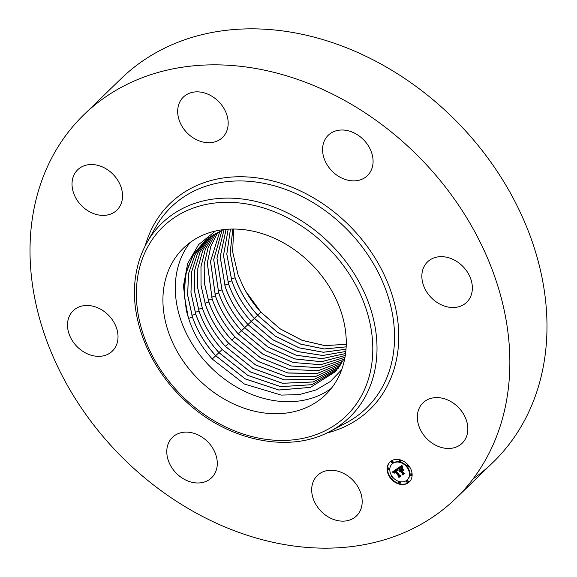 <?xml version="1.0" encoding="UTF-8"?>
<svg xmlns="http://www.w3.org/2000/svg" width="577" height="577" viewBox="0 0 577 577"><rect width="100%" height="100%" fill="white"/><g stroke="black" fill="none" stroke-linecap="round" stroke-linejoin="round"><path stroke-width="0.87" d="M190.121 242.491A102.093 80.672 -134.1 0 0 207.258 363.647A102.093 80.672 -134.1 0 0 331.429 388.263M215.437 231.024L198.647 244.576L187.691 263.386L183.457 285.882L186.284 310.174A92.558 73.135 -134.1 0 0 188.261 317.249L189.169 320.098C193.995 334.285 201.705 347.275 212.3 359.067L244.475 384.073L281.345 395.101L299.355 394.581L315.915 390.009L330.246 381.585L341.671 369.72M314.292 267.101A102.093 80.672 45.9 0 1 325.644 394.682A102.093 80.672 45.9 0 1 194.882 375.649A102.093 80.672 45.9 0 1 183.529 248.074A102.093 80.672 45.9 0 1 314.292 267.101M344.909 357.798L335.338 371.711L310.419 387.412L278.835 390.038L245.283 378.952L215.74 355.771C205.16 344.166 197.392 331.277 192.437 317.119L187.612 295.063L188.506 273.664L195.098 254.536L206.855 239.094M206.876 239.073L195.098 254.58L188.542 273.657L187.655 295.006L192.48 317.076C197.435 331.241 205.203 344.123 215.784 355.728L245.312 378.901L278.85 389.994L310.426 387.376L335.345 371.696M186.284 310.174L183.976 290.036L186.501 270.938L193.699 254.132L205.203 240.486L223.075 229.675M205.21 240.479L192.913 255.488L185.729 274.205L184.164 295.244L188.261 317.242M208.578 237.746L197.622 253.159L191.629 271.868L191.001 292.633L195.762 314.054C200.702 328.183 208.448 341.036 219.008 352.612L247.872 375.403L280.71 386.633L311.832 384.679L336.795 370.081M336.773 370.109L311.811 384.715L280.682 386.677L247.836 375.447L218.964 352.655C208.405 341.079 200.659 328.219 195.718 314.097L190.958 292.669L191.593 271.897L197.586 253.18L208.557 237.76M338.158 368.443L313.196 381.981L282.542 383.301L250.389 371.949L222.188 349.539C211.658 337.985 203.926 325.161 198.993 311.068L194.312 290.303L194.694 270.115L200.147 251.788L210.316 236.483M210.338 236.469L200.183 251.767L194.737 270.094L194.355 290.274L199.043 311.032C203.969 325.125 211.701 337.942 222.232 349.496L250.425 371.898L282.564 383.258L313.21 381.945L338.172 368.422M339.478 366.72L314.552 379.204L284.396 379.904L252.942 368.443L225.405 346.424C214.904 334.898 207.193 322.103 202.275 308.046L197.673 287.937L197.817 268.348L202.743 250.418L212.134 235.265M212.156 235.25L202.779 250.404L197.861 268.327L197.716 287.909L202.318 308.003C207.237 322.067 214.947 334.855 225.448 346.38L252.978 368.393L284.418 379.861L314.573 379.168L339.5 366.691M214.002 234.103L205.376 249.084L200.962 266.588L201.034 285.579L205.556 305.024C210.461 319.045 218.149 331.811 228.629 343.308L255.503 364.931L286.242 376.485L315.893 376.384L340.747 364.931L315.907 376.348L286.271 376.442L255.532 364.88L228.672 343.265C218.193 331.768 210.504 319.002 205.6 304.981L201.077 285.557L200.998 266.617L205.376 249.156L214.031 234.089M341.973 363.063L317.033 373.528L287.721 372.93L257.89 361.245L231.896 340.149C221.445 328.681 213.771 315.944 208.874 301.951L204.446 283.192L204.164 264.821L208.081 247.757L215.957 232.993L208.008 247.872L204.114 264.886L204.402 283.228L208.831 301.995C213.728 315.987 221.402 328.717 231.853 340.192L258.056 361.411L288.089 373.052L317.206 373.528L341.952 363.084M217.918 231.968L210.749 246.502L207.294 263.105L212.112 298.973C216.995 312.929 224.648 325.63 235.077 337.076L260.422 357.776L289.531 369.511L318.302 370.658L343.099 361.18M217.947 231.954L210.785 246.487L207.338 263.083L212.156 298.929C217.039 312.885 224.691 325.587 235.12 337.033L260.458 357.733L289.56 369.468L318.316 370.622L343.12 361.152M344.202 359.182L319.579 367.679L291.385 365.984L263.025 354.206L238.344 333.917C227.937 322.5 220.306 309.827 215.437 295.907L210.54 261.359L219.996 230.98L210.497 261.381L215.387 295.943C220.263 309.871 227.893 322.543 238.301 333.96L262.989 354.256L291.363 366.027L319.564 367.715L344.188 359.204M222.08 230.079L213.706 259.672L218.669 292.921C223.53 306.813 231.146 319.456 241.525 330.845L265.499 350.686L293.044 362.486L320.603 364.743L345.003 357.293M222.109 230.064L213.75 259.657L218.712 292.878C223.573 306.769 231.189 319.413 241.568 330.801L265.68 350.729L293.448 362.536L320.805 364.686L345.003 357.264M345.298 355.482L321.425 361.692L294.84 358.901L268.031 347.065L244.785 327.686C234.435 316.319 226.84 303.711 221.994 289.856L216.981 258.164L224.107 229.552L216.938 258.171L221.95 289.899C226.797 303.754 234.392 316.362 244.742 327.729L268.002 347.116L294.818 358.952L321.418 361.736L345.298 355.504M226.069 229.357L220.19 256.844L225.225 286.87C230.064 300.696 237.637 313.275 247.966 324.613L270.375 343.452L296.253 355.288L322.067 358.663L345.573 353.564M226.097 229.35L220.234 256.823L225.268 286.827C230.1 300.653 237.681 313.232 248.009 324.57L270.411 343.402L296.268 355.237L322.074 358.62L345.58 353.535M228.196 229.199L223.472 255.488L228.506 283.848C233.324 297.638 240.89 310.188 251.19 321.49L272.77 339.795L297.703 351.602L322.738 355.511L345.818 351.472M228.225 229.192L223.515 255.474L228.55 283.805C233.368 297.595 240.934 310.145 251.233 321.447L272.798 339.745L297.725 351.552L322.745 355.468L345.818 351.443M230.454 229.091L226.79 254.125L231.788 280.819C236.592 294.58 244.136 307.101 254.414 318.374L275.171 336.131L299.174 347.888L323.408 352.28L346.02 349.244M230.483 229.091L226.833 254.111L231.831 280.775C236.635 294.537 244.179 307.058 254.457 318.331L275.207 336.081L299.196 347.837L323.416 352.237L346.02 349.208M232.834 229.04L230.144 252.769L235.063 277.797C239.859 291.522 247.389 304.007 257.638 315.258L277.58 332.46L300.653 344.137L324.079 348.977L346.164 346.878M232.863 229.04L230.187 252.748L235.106 277.753C239.902 291.479 247.425 303.964 257.681 315.215L277.616 332.41L300.675 344.087L324.086 348.934L346.164 346.849M233.75 229.04L232.589 251.514L238.063 274.861L242.679 285.327C247.338 295.042 253.397 303.985 260.862 312.143L279.996 328.789L302.132 340.358L324.728 345.601L346.25 344.39M242.679 285.327A89.276 70.538 45.9 0 0 246.148 291.847L260.898 312.099L280.025 328.739L302.153 340.307L324.743 345.551L346.25 344.354M83.961 114.657A267.187 211.117 45.9 0 1 365.825 113.308A267.187 211.117 45.9 0 1 507.565 394.264A267.187 211.117 45.9 0 1 455.909 498.34A267.187 211.117 45.9 0 1 174.045 499.689A267.187 211.117 45.9 0 1 32.305 218.726A267.187 211.117 45.9 0 1 83.961 114.657L121.091 78.66A267.187 211.117 45.9 0 1 402.955 77.311A267.187 211.117 45.9 0 1 544.695 358.274A267.187 211.117 45.9 0 1 493.039 462.343A267.187 211.117 45.9 0 1 473.068 478.903M340.423 472.008A28.122 22.222 45.9 0 1 360.445 492.138A28.122 22.222 45.9 0 1 356.514 515.903A28.122 22.222 45.9 0 1 333.456 519.408A28.122 22.222 45.9 0 1 313.434 499.285A28.122 22.222 45.9 0 1 317.364 475.513A28.122 22.222 45.9 0 1 340.423 472.008M327.678 165.671A28.122 22.222 45.9 0 1 328.255 135.249A28.122 22.222 45.9 0 1 367.982 145.216A28.122 22.222 45.9 0 1 367.405 175.639A28.122 22.222 45.9 0 1 327.678 165.671M117.78 340.149A28.122 22.222 45.9 0 1 112.342 351.104A28.122 22.222 45.9 0 1 82.677 351.242A28.122 22.222 45.9 0 1 67.754 321.67A28.122 22.222 45.9 0 1 73.192 310.714A28.122 22.222 45.9 0 1 102.857 310.57A28.122 22.222 45.9 0 1 117.78 340.149M422.09 272.849A28.122 22.222 45.9 0 1 427.528 261.893A28.122 22.222 45.9 0 1 457.193 261.749A28.122 22.222 45.9 0 1 472.116 291.327A28.122 22.222 45.9 0 1 466.678 302.283A28.122 22.222 45.9 0 1 437.005 302.42A28.122 22.222 45.9 0 1 422.09 272.849M112.501 213.259A28.122 22.222 45.9 0 1 79.092 202.902A28.122 22.222 45.9 0 1 77.7 169.768A28.122 22.222 45.9 0 1 82.057 166.674A28.122 22.222 45.9 0 1 115.465 177.024A28.122 22.222 45.9 0 1 116.857 210.158A28.122 22.222 45.9 0 1 112.501 213.259M427.369 399.738A28.122 22.222 45.9 0 1 460.771 410.088A28.122 22.222 45.9 0 1 462.163 443.223A28.122 22.222 45.9 0 1 457.813 446.324A28.122 22.222 45.9 0 1 424.405 435.967A28.122 22.222 45.9 0 1 423.013 402.84A28.122 22.222 45.9 0 1 427.369 399.738M199.447 140.983A28.122 22.222 45.9 0 1 179.425 120.86A28.122 22.222 45.9 0 1 183.356 97.087A28.122 22.222 45.9 0 1 206.415 93.582A28.122 22.222 45.9 0 1 226.436 113.712A28.122 22.222 45.9 0 1 222.506 137.477A28.122 22.222 45.9 0 1 199.447 140.983M212.192 447.326A28.122 22.222 45.9 0 1 211.615 477.742A28.122 22.222 45.9 0 1 171.888 467.774A28.122 22.222 45.9 0 1 172.458 437.359A28.122 22.222 45.9 0 1 212.192 447.326M390.528 478.232A13.92 10.999 45.9 0 1 389.944 461.968A13.92 10.999 45.9 0 1 408.747 465.697A13.92 10.999 45.9 0 1 409.324 481.961A13.92 10.999 45.9 0 1 390.528 478.232M390.131 461.795A13.92 10.999 -134.1 0 0 390.853 477.814M391.062 478.081A13.92 10.999 -134.1 0 0 409.511 481.781M407.456 479.66A10.97 8.669 -134.1 0 0 407.643 479.48A10.97 8.669 -134.1 0 0 407.333 466.851M407.138 466.605A10.97 8.669 -134.1 0 0 392.374 463.728A10.97 8.669 -134.1 0 0 392.194 463.915M392.713 462.581A0.844 0.664 -134.1 0 0 392.908 461.463A0.844 0.664 -134.1 0 0 391.632 461.463M408.509 466.743A0.844 0.664 -134.1 0 0 408.797 465.762M408.588 465.495A0.844 0.664 -134.1 0 0 407.427 465.625M400.712 461.477A0.844 0.664 -134.1 0 0 400.907 460.359A0.844 0.664 -134.1 0 0 399.63 460.359M408.018 482.105A0.844 0.664 -134.1 0 0 408.213 480.987A0.844 0.664 -134.1 0 0 406.936 480.987M411.531 475.282A0.844 0.664 -134.1 0 0 411.733 474.164A0.844 0.664 -134.1 0 0 410.449 474.171M392.317 476.717A0.844 0.664 -134.1 0 0 391.134 476.833M392.216 477.944A0.844 0.664 -134.1 0 0 392.504 476.963M389.194 469.404A0.844 0.664 -134.1 0 0 389.388 468.286A0.844 0.664 -134.1 0 0 388.112 468.286M400.012 483.209A0.844 0.664 -134.1 0 0 400.214 482.091A0.844 0.664 -134.1 0 0 398.931 482.091M406.814 467.031A10.97 8.669 45.9 0 1 407.268 479.84A10.97 8.669 45.9 0 1 392.461 476.905A10.97 8.669 45.9 0 1 391.999 464.088A10.97 8.669 45.9 0 1 406.814 467.031M397.077 468.697L397.632 470.536L396.522 469.974L395.44 470.486L399.45 475.693L400.323 475.888L398.505 477.143L398.628 476.198L394.906 471.452L394.192 472.174L394.408 473.126L394.048 472.109L394.625 471.092L393.68 472.008L394.084 473.111L392.346 472.022L397.077 468.697M397.567 468.827L398.08 470.616L397.423 468.95M397.084 470.298L396.017 470.688L399.774 475.484L401.116 475.946L399.082 477.345L400.791 475.967L399.688 475.607L395.793 470.63L397.084 470.298M397.445 468.445L401.578 465.603L402.046 467.485L400.698 467.009L399.089 467.925L400.842 470.154L399.536 468.019L401.578 467.363L399.738 468.077L401.181 469.923L401.787 469.505L401.787 468.264L403.359 470.262L402.068 469.93L401.152 470.558L403.042 472.96L404.037 473.234L402.082 474.575L402.241 473.508L400.633 471.459L400.157 472.058L400.359 471.106L399.789 471.921L400.041 470.702L398.462 468.69L397.445 468.445M402.111 465.682L402.537 467.637L402.111 465.682M402.212 468.228L403.828 470.291L402.212 468.228M402.623 470.161L401.808 470.724L403.41 472.765L404.931 473.328L402.623 474.907L404.607 473.349L403.359 472.895L401.614 470.666L402.623 470.161M397.928 468.113L398.837 468.329L400.416 470.342L400.041 470.702M398.462 468.69L398.837 468.329M400.294 470.457L400.077 471.315M400.099 471.294L400.726 470.745L400.532 471.33M400.676 471.185L400.171 471.878M400.525 471.553L401.008 471.099L402.616 473.154L402.45 474.215L403.929 473.205M401.152 470.558L402.905 469.692M402.155 468.733L401.787 469.505M399.738 468.077L400.33 467.644M399.089 467.925L400.676 466.779L401.808 466.8M399.854 470.904L400.222 470.543M399.782 471.012L400.157 470.652M399.731 471.128L400.106 470.767M399.695 471.25L400.07 470.89M399.681 471.373L400.049 471.012M399.681 471.503L400.049 471.142M399.695 471.64L400.07 471.279M400.164 471.229L400.532 470.875M400.229 471.178L400.604 470.818M400.294 471.142L400.662 470.782M400.359 471.106L400.726 470.745M400.294 471.575L400.662 471.214M400.25 471.64L400.618 471.286M400.214 471.719L400.589 471.359M400.193 471.798L400.561 471.438M400.575 471.503L400.95 471.142M400.633 471.459L401.008 471.099M402.241 473.508L402.616 473.154M402.082 474.575L402.45 474.215M402.068 469.93L402.436 469.57M399.832 468.005L400.2 467.644M399.919 467.933L400.287 467.572M399.998 467.868L400.366 467.507M400.077 467.81L400.445 467.449M400.142 467.759L400.517 467.399M400.236 467.702L400.611 467.341M399.241 467.824L399.609 467.464M399.63 467.565L399.998 467.204M399.854 467.406L400.222 467.045M399.976 467.327L400.344 466.966M400.092 467.255L400.46 466.894M400.2 467.19L400.575 466.829M400.308 467.139L400.676 466.779M400.409 467.096L400.784 466.735M400.51 467.06L400.885 466.699M400.604 467.031L400.979 466.67M400.698 467.009L401.073 466.649M400.784 467.002L401.159 466.642M400.871 467.002L401.239 466.642M400.957 467.009L401.325 466.649M401.044 467.024L401.419 466.663M401.145 467.053L401.52 466.692M401.253 467.082L401.621 466.721M401.368 467.125L401.736 466.771M392.793 471.712L393.673 472.253M393.947 471.546L394.993 470.731L394.762 471.359M394.524 471.517L395.274 471.092L398.995 475.837L398.88 476.782L400.207 475.859M395.44 470.486L396.493 469.678L397.337 469.757M392.54 472.137L392.915 471.777M392.735 472.253L393.103 471.892M392.915 472.368L393.29 472.008M393.096 472.476L393.464 472.116M393.269 472.592L393.637 472.231M394.026 471.474L394.401 471.113M394.113 471.402L394.488 471.041M394.214 471.33L394.589 470.969M394.286 471.279L394.661 470.919M394.365 471.229L394.74 470.868M394.452 471.185L394.819 470.825M394.531 471.135L394.906 470.774M394.625 471.092L394.993 470.731M394.127 471.907L394.502 471.546M394.091 471.972L394.466 471.611M394.069 472.044L394.437 471.683M394.048 472.109L394.423 471.748M394.466 471.755L394.841 471.395M394.538 471.697L394.913 471.337M394.618 471.64L394.985 471.279M394.906 471.452L395.274 471.092M398.628 476.198L398.995 475.837M398.505 477.143L398.88 476.782M395.505 470.428L395.88 470.067M395.577 470.37L395.945 470.017M395.642 470.32L396.017 469.959M395.714 470.269L396.082 469.909M395.786 470.219L396.154 469.858M395.872 470.161L396.24 469.801M395.959 470.111L396.327 469.75M396.038 470.075L396.413 469.714M396.125 470.039L396.493 469.678M396.204 470.01L396.579 469.649M396.291 469.988L396.659 469.628M396.37 469.974L396.738 469.613M396.442 469.974L396.817 469.613M396.522 469.974L396.897 469.613M396.601 469.981L396.969 469.62M396.673 469.995L397.048 469.635M396.76 470.024L397.127 469.664M396.839 470.053L397.214 469.692M396.926 470.096L397.301 469.736M399.356 476.955L401.015 475.91M399.082 477.345L399.45 476.984M396.074 470.637L396.442 470.277M396.125 470.594L396.5 470.233M396.183 470.558L396.55 470.197M402.897 474.525L404.83 473.284M401.808 470.724L402.515 470.132M402.623 474.907L402.991 474.546M392.533 461.824A0.844 0.664 45.9 0 1 391.43 462.581A0.844 0.664 45.9 0 1 392.533 461.824M408.336 465.985A0.844 0.664 45.9 0 1 407.232 466.743A0.844 0.664 45.9 0 1 408.336 465.985M400.539 460.72A0.844 0.664 45.9 0 1 399.435 461.477A0.844 0.664 45.9 0 1 400.539 460.72M407.838 481.348A0.844 0.664 45.9 0 1 406.735 482.105A0.844 0.664 45.9 0 1 407.838 481.348M411.358 474.525A0.844 0.664 45.9 0 1 410.254 475.289A0.844 0.664 45.9 0 1 411.358 474.525M390.939 477.951A0.844 0.664 45.9 0 1 392.043 477.186A0.844 0.664 45.9 0 1 390.939 477.951M387.917 469.404A0.844 0.664 45.9 0 1 389.021 468.647A0.844 0.664 45.9 0 1 387.917 469.404M398.736 483.209A0.844 0.664 45.9 0 1 399.839 482.451A0.844 0.664 45.9 0 1 398.736 483.209M137.506 278.128A131.643 104.019 45.9 0 1 270.901 210.439A131.643 104.019 45.9 0 1 371.667 364.621A131.643 104.019 45.9 0 1 238.272 432.31A131.643 104.019 45.9 0 1 137.506 278.128M375.851 364.52A134.968 106.644 45.9 0 1 329.893 431.43L345.616 423.186A140.132 110.726 45.9 0 0 393.341 353.723A140.132 110.726 45.9 0 0 305.471 198.315A140.132 110.726 45.9 0 0 155.653 227.223L146.926 242.686A134.968 106.644 45.9 0 1 291.226 214.846A134.968 106.644 45.9 0 1 375.851 364.52M145.216 245.867A143.457 113.352 45.9 0 1 294.984 188.506A143.457 113.352 45.9 0 1 397.524 353.622A143.457 113.352 45.9 0 1 326.661 433.038M212.249 359.009L215.74 355.771M188.614 318.389L192.437 317.119M215.719 355.663L218.964 352.655M191.903 315.359L195.718 314.097M218.943 352.547L222.188 349.539M195.185 312.337L198.993 311.068M198.466 309.308L202.275 308.046M225.391 346.315L228.629 343.308M205.023 303.264L208.831 301.995M231.839 340.084L235.077 337.076M208.297 300.235L212.112 298.973M211.579 297.213L215.387 295.943M238.279 333.852L241.525 330.845M214.86 294.183L218.669 292.921M241.503 330.729L244.749 327.729M218.135 291.161L221.95 289.899M244.727 327.613L247.966 324.613M247.951 324.498L251.19 321.497M224.698 285.11L228.506 283.848M251.175 321.382L254.414 318.374M227.973 282.088L231.788 280.819M254.392 318.266L257.638 315.258M231.254 279.059L235.063 277.797M257.616 315.15L260.862 312.143M146.926 242.686C141.214 252.849 137.456 264.021 135.653 276.203C129.111 317.711 148.945 367.448 184.986 400.597C226.783 440.583 288.63 453.991 329.893 431.43M455.909 498.34L493.039 462.343M407.268 479.84L407.643 479.48M391.999 464.088L392.374 463.728M392.569 462.812L392.944 462.451M391.394 461.6L391.769 461.239M408.372 466.966L408.74 466.605M407.196 465.754L407.564 465.394M400.575 461.708L400.943 461.348M399.399 460.496L399.767 460.136M407.874 482.336L408.249 481.975M406.698 481.124L407.073 480.764M411.394 475.513L411.762 475.152M410.218 474.301L410.593 473.941M390.903 476.963L391.278 476.602M392.079 478.174L392.454 477.814M387.881 468.416L388.249 468.055M389.057 469.628L389.425 469.267M398.7 482.228L399.075 481.867M399.875 483.439L400.25 483.079"/></g></svg>
